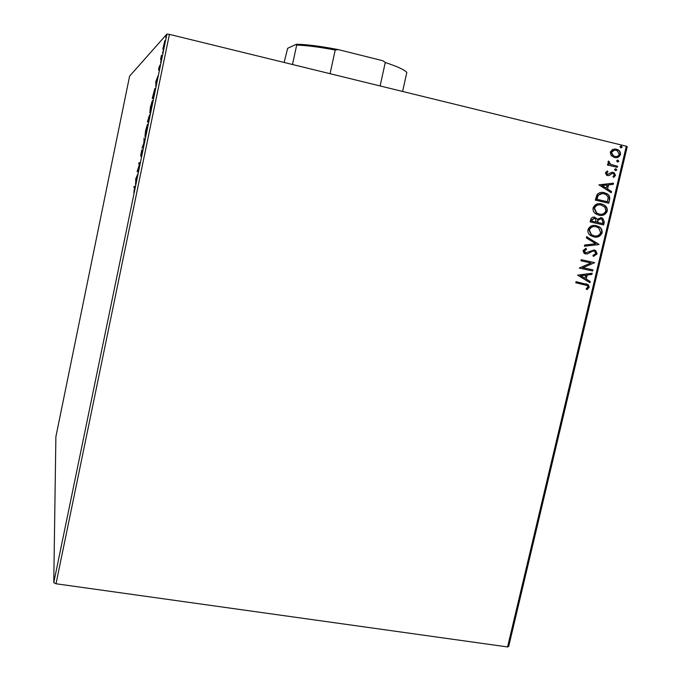<?xml version="1.0" encoding="UTF-8"?>
<svg xmlns="http://www.w3.org/2000/svg" width="681" height="681" viewBox="0 0 681 681"><rect width="100%" height="100%" fill="white"/><g stroke="black" fill="none" stroke-linecap="round" stroke-linejoin="round"><path stroke-width="1.02" d="M162.87 48.853L164.845 40.647L164.444 44.605L163.065 49.56L162.87 48.853L163.321 48.955M161.533 58.643L160.546 59.579L161.448 55.28L161.533 58.643M158.784 68.066L159.992 65.061L159.082 70.058L159.746 66.287L158.605 70.1L158.877 68.091M154.204 94.165L153.438 97.877L152.203 98.626L154.851 88.47L154.204 94.165M148.543 121.61L147.377 122.044L149.633 114.817L148.543 121.61M144.125 143.027L141.98 148.211L143.878 142.967L144.1 137.954L143.878 142.967M138.422 170.684L138.175 171.901L137.145 171.68L139.537 163.951L138.754 163.866L139.001 162.657L140.056 162.768L137.656 170.531L138.422 170.684M134.532 187.777L133.885 187.488L134.131 186.288L134.795 186.568L133.816 192.536L134.864 187.845M53.765 582.647L55.885 436.717L129.594 76.161L166.922 34.05L169.416 34.373L56.004 583.762L53.765 582.647L166.922 34.05M135.57 179.29L137.673 174.345L135.536 184.679L135.834 179.341M142.074 153.097L141.103 156.664L142.218 150.986L140.626 155.838L141.767 150.007L140.873 154.638L142.38 149.863L142.074 153.097M144.951 136.43L145.589 130.59L147.454 124.265L146.807 130.156L144.951 136.43M149.803 112.893L150.407 107.206L152.314 100.694L151.701 106.44L149.803 112.893M155.583 82.239L157.966 75.923L155.804 86.393L155.932 82.316M160.631 62.643L161.056 60.583L160.631 62.643M162.58 53.178L163.006 51.118L162.58 53.178M165.772 37.719L166.198 35.659L165.772 37.719M507.575 646.95L626.324 146.219L627.235 146.704L508.707 646.371L507.575 646.95L56.004 583.762M611.18 155.549L610.27 152.093L612.619 149.428L616.382 149.182L617.786 149.692C619.787 150.654 620.68 152.28 620.468 154.57C619.216 157.217 617.199 158.188 614.415 157.49L611.18 155.549M617.258 167.347L607.409 164.981L607.682 163.849L609.129 164.198L607.971 161.84L608.516 161.056L609.435 161.848L609.137 162.316L610.883 164.436L617.522 166.215L617.258 167.347M605.383 172.787L607.307 170.94L607.997 171.799L606.609 173L607.682 174.413L611.64 172.361L613.249 172.361L614.16 172.702L615.522 175.417L613.649 177.426L612.891 176.558L614.288 175.255L613.504 173.681L612.032 173.544L609.069 175.553L607.461 175.553L606.584 175.221L605.383 172.787M609.555 199.839L608.754 203.236L595.279 200.103L597.118 194.511C599.203 192.485 601.604 191.88 604.328 192.697L607.06 193.77C609.342 195.089 610.176 197.107 609.555 199.839L608.38 203.151M603.604 224.951L590.138 221.887L590.631 219.818C591.261 217.622 592.64 216.754 594.768 217.213L597.314 219.239L601.297 217.724L602.787 218.337L604.302 222.04L603.604 224.951M598.965 244.564L584.4 246.224L584.69 245.007L595.739 243.738L586.358 237.907L586.647 236.682L598.965 244.564L584.426 246.113M592.964 269.88L592.7 270.995L579.242 268.059L591.006 262.994L580.961 260.789L581.225 259.674L594.683 262.628L582.962 267.701L592.964 269.88L592.7 270.995M584.732 284.701L575.768 282.777L576.032 281.662L588.375 284.786L589.21 287.271L587.013 289.672L586.111 288.889L587.831 286.99L587.26 285.56L575.777 282.76M626.324 146.219L169.416 34.373M577.573 275.141L592.172 273.226L591.883 274.443L587.226 274.996L586.264 279.065L590.214 281.483L589.933 282.7L577.573 275.141M597.126 253.86L593.415 256.473L592.947 255.418L595.73 253.63L594.922 251.544L593.934 251.093L592.521 251.17L587.712 253.826L585.524 253.945L584.034 253.272L582.987 250.642L585.941 248.335L586.562 249.399L584.375 250.966L585.728 252.813L594.215 249.978L595.781 250.676L597.126 253.86L593.355 256.337M593.755 236.903L590.555 235.515C588.52 234.187 587.643 232.272 587.924 229.752C589.669 226.083 592.479 224.721 596.343 225.666L599.34 226.926C601.476 228.28 602.396 230.255 602.098 232.859C600.353 236.46 597.569 237.805 593.755 236.903M598.888 215.196L595.909 213.936C593.738 212.608 592.793 210.625 593.057 207.986C594.811 204.317 597.62 202.964 601.485 203.925L604.217 205.024C606.516 206.377 607.52 208.42 607.239 211.17C605.486 214.77 602.711 216.115 598.888 215.196M598.88 184.857L613.513 183.155L613.223 184.381L608.55 184.866L607.58 188.986L611.529 191.506L611.24 192.732L598.88 184.857M615.462 170.693L614.56 169.484L615.905 168.811L616.807 170.02L615.462 170.693M617.514 162.027L616.611 160.818L617.956 160.146L618.859 161.354L617.514 162.027M620.868 147.879L619.965 146.662L621.31 145.989L622.213 147.207L620.868 147.879M585.617 283.722L588.009 284.692L589.21 287.271M588.835 287.178L586.801 289.485M585.388 284.845L584.366 284.607M591.772 273.277L591.883 274.443M591.517 274.358L587.226 274.996M586.86 274.911L586.264 279.065M585.898 278.98L590.214 281.483M589.848 281.398L589.584 282.487M585.737 275.175L580.484 275.669L584.996 278.291L585.737 275.175L580.85 275.754L584.996 278.291M592.325 270.919L579.242 268.059M581.225 259.674L594.683 262.628M594.249 262.806L582.962 267.701M582.595 267.616L592.589 269.804M592.521 251.17L593.934 251.093M592.147 251.102L587.712 253.826M587.337 253.749L585.456 253.928M585.66 248.429L586.562 249.399M586.188 249.331L584.375 250.966M584 250.897L584.579 252.396L585.728 252.813M593.875 249.918L595.398 250.608L596.743 253.783M586.613 236.835L599.008 244.377M595.203 225.471L596.343 225.666M595.969 225.615L598.957 226.875C601.093 228.229 602.013 230.204 601.715 232.808L602.098 232.859M601.715 232.808C600.242 236.094 597.765 237.499 594.292 237.005M595.185 226.637C592.308 226.135 590.231 227.241 588.946 229.957L591.048 234.605L594.445 235.864M596.079 226.79C593.015 226.041 590.759 227.122 589.32 230.016L591.423 234.664L594.019 235.779C597.067 236.52 599.297 235.456 600.71 232.587L598.582 227.854L596.079 226.79M594.053 217.103L594.768 217.213M594.394 217.171L597.314 219.239M600.582 217.614L601.297 217.724M600.914 217.673L602.404 218.295L604.302 222.04M603.919 221.989L603.238 224.866M600.489 218.771L597.833 220.014L597.118 222.329L602.498 223.521L602.804 222.236L601.927 219.222L601.034 218.848L598.207 220.057L597.492 222.381L602.498 223.521M593.977 218.269L591.687 219.869L591.414 221.027L596.113 222.066L595.483 218.746L594.53 218.346L592.07 219.912L591.789 221.078L596.113 222.066M599.927 203.687L601.485 203.925M601.102 203.891L603.834 204.99C606.133 206.343 607.137 208.386 606.856 211.127L607.239 211.17M606.856 211.127C605.477 214.294 603.128 215.698 599.799 215.358M599.927 204.862C597.194 204.513 595.245 205.636 594.07 208.224L596.386 213.042L599.876 214.2M601.221 205.049C598.156 204.291 595.901 205.364 594.453 208.258L596.769 213.076L599.152 214.072C602.2 214.813 604.43 213.757 605.852 210.889L605 207.313L601.221 205.049M602.387 192.417L604.328 192.697M603.945 192.672L606.677 193.744C608.959 195.055 609.784 197.081 609.172 199.805M602.464 193.591L597.875 195.37L596.556 199.269L607.256 201.755L608.295 197.49L606.209 194.655L604.056 193.821C601.825 193.149 599.893 193.676 598.25 195.404L596.931 199.303L607.639 201.789M613.104 183.189L613.223 184.381M612.832 184.355L608.55 184.866M608.167 184.849L607.58 188.986M607.188 188.96L611.529 191.506M611.146 191.48L610.9 192.51M607.06 185.019L601.774 185.513L606.311 188.177L607.06 185.019L602.157 185.538L606.311 188.177M607.035 171.067L607.997 171.799M607.605 171.791L606.609 173M606.226 172.991L606.882 174.242L607.682 174.413M607.29 174.396L607.81 174.438M612.338 172.259L613.249 172.361M612.857 172.344L613.768 172.693L615.522 175.417M615.13 175.4L613.53 177.29M612.457 173.451L612.032 173.544M611.64 173.527L610.729 174.506M610.346 174.489L609.069 175.553M608.678 175.536L607.971 175.638M615.403 168.786L615.905 168.811M615.513 168.803L616.807 170.02M616.407 170.012L615.556 170.718M607.656 163.934L609.129 164.198M608.329 161.227L609.435 161.848M609.044 161.848L609.137 162.316M608.754 162.308L610.883 164.436M610.491 164.427L617.522 166.215M617.131 166.207L616.884 167.254M617.437 160.12L617.956 160.146M617.565 160.137L618.859 161.354M618.459 161.354L617.633 162.052M614.56 148.994L616.382 149.182M615.99 149.19L617.395 149.701C619.387 150.663 620.28 152.28 620.068 154.57L620.468 154.57M620.068 154.57C619.284 156.63 617.829 157.669 615.709 157.677M614.654 150.169L611.095 152.391L613.138 155.94L615.684 156.502M616.126 150.322C614.049 149.769 612.5 150.458 611.487 152.391L613.53 155.94L614.696 156.366C616.765 156.911 618.288 156.221 619.259 154.281L617.19 150.705L616.126 150.322M620.757 145.972L621.31 145.989M620.91 145.998L622.213 147.207M621.813 147.215L621.012 147.905M134.881 187.726L133.885 187.488M134.778 187.684L134.949 186.866M136.523 177.681L135.825 181.069L136.626 177.707M138.175 171.901L137.145 171.68M138.039 171.876L137.196 171.425M138.09 171.621L138.388 170.693M139.665 163.985L139.903 162.861L139.001 162.657M138.422 170.701L137.656 170.531M147.198 125.483L145.717 130.505L145.198 135.213L146.679 130.233L147.198 125.483M148.39 121.669L148.535 120.971M148.833 117.336L147.743 120.792L148.671 120.988M148.347 120.052L148.62 117.285M148.713 120.784L148.117 120.648L148.245 120.026M148.364 119.984L149.386 116.034L148.364 119.984M148.73 120.716L148.237 120.605M152.059 101.92L150.544 107.087L150.058 111.675L151.565 106.551L152.059 101.92M153.276 97.979L153.37 97.519M154.604 92.173L154.451 89.883L152.74 96.54L152.578 97.34L153.514 97.528M152.578 97.34L153.565 96.728L154.485 92.139M156.69 79.864L155.983 83.286L156.8 79.89M161.55 58.532L160.793 58.353M161.584 58.37L160.937 58.217M164.589 41.882L163.236 48.445L164.589 41.882M380.109 85.951L385.276 62.507L382.807 60.728L338.227 49.594L335.222 50.019C319.057 47.006 306.212 45.363 296.669 45.091L296.346 44.256C306.314 44.376 320.274 46.155 338.227 49.594M330.072 73.701L335.222 50.019M402.599 91.458L406.821 72.475C404.769 69.913 397.593 66.593 385.276 62.507M292.507 64.508L296.669 45.091M284.147 62.465L287.637 48.325L296.346 44.256"/></g></svg>
